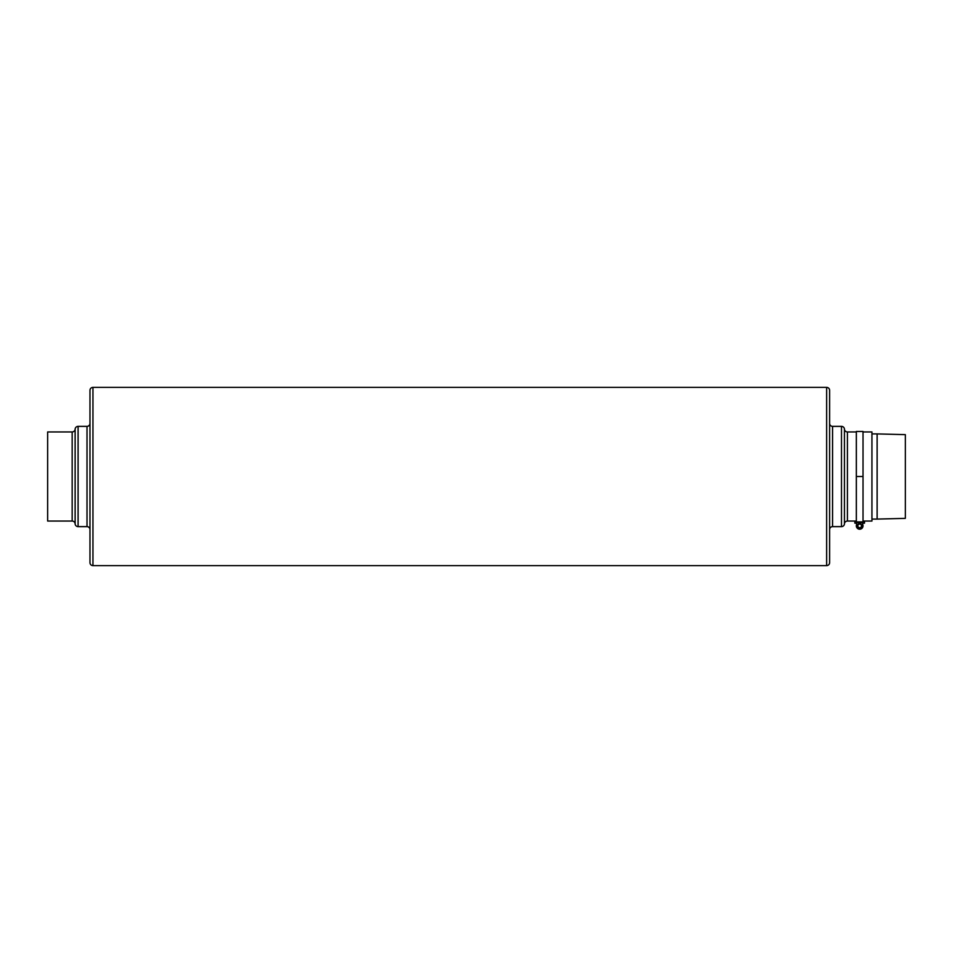 <?xml version="1.0" encoding="UTF-8"?>
<svg xmlns="http://www.w3.org/2000/svg" width="953" height="953" viewBox="0 0 953 953"><rect width="100%" height="100%" fill="white"/><g stroke="black" fill="none" stroke-linecap="round" stroke-linejoin="round"><path stroke-width="1.43" d="M78.098 426.372L78.098 526.628A2.966 2.966 180 0 1 75.132 523.84A2.966 2.966 180 0 0 72.166 521.053L47.65 521.053L47.65 431.947L72.166 431.947A2.966 2.966 0 0 0 75.132 429.16A2.966 2.966 0 0 1 78.098 426.372L87.009 426.372A2.966 2.966 0 0 0 89.975 423.406M78.098 526.628L87.009 526.628L87.009 426.372M89.975 529.594A2.966 2.966 180 0 0 87.009 526.628M826.632 387.383L92.953 387.383A2.966 2.966 0 0 0 89.975 390.361L89.975 562.639A2.966 2.966 180 0 0 92.953 565.617L826.632 565.617A2.966 2.966 0 0 0 829.61 562.639L829.61 390.361A2.966 2.966 0 0 0 826.632 387.383L826.632 565.617M829.61 529.594A2.966 2.966 180 0 1 832.577 526.628L832.577 426.372A2.966 2.966 0 0 1 829.61 423.406M832.577 526.628L841.487 526.628A2.966 2.966 0 0 0 844.453 523.84L844.453 429.16A2.966 2.966 180 0 0 841.487 426.372L841.487 526.628M832.577 426.372L841.487 426.372M844.453 519.194L844.453 523.84A2.966 2.966 180 0 1 847.42 521.053L847.42 431.947A2.966 2.966 0 0 1 844.453 429.16L844.453 433.806M847.42 431.947L856.342 431.947M863.025 431.947L871.935 431.947L871.935 521.053L863.025 521.053L864.502 521.279L864.502 523.149L862.656 523.376L862.656 525.877A2.966 2.966 0 0 1 859.677 528.855A2.966 2.966 0 0 1 856.711 525.877L856.711 523.376L854.853 523.149L854.853 521.279L856.342 521.053L847.42 521.053M877.129 433.913L905.35 434.639L905.35 518.361L877.129 519.087L877.129 433.913L871.935 433.913M877.129 519.087L871.935 519.087M856.342 522.637L856.342 431.459L863.025 431.459L863.025 522.637L856.342 522.637M857.45 525.877A2.228 2.228 0 0 1 859.677 523.65A2.228 2.228 0 0 1 861.905 525.877A2.228 2.228 0 0 1 859.677 528.105A2.228 2.228 0 0 1 857.45 525.877M863.025 521.91L856.342 521.91L863.025 521.91M863.025 522.447L856.342 522.447M859.677 522.542A3.347 3.347 0 0 1 860.464 522.637A3.347 3.347 0 0 0 858.903 522.637M859.677 529.225A3.347 3.347 0 0 0 862.656 524.353A3.347 3.347 0 0 1 859.677 529.225A3.347 3.347 0 0 1 856.711 524.353M859.677 523.84A2.037 2.037 0 0 1 861.726 525.877A2.037 2.037 0 0 1 859.677 527.926A2.037 2.037 0 0 1 857.64 525.877A2.037 2.037 0 0 1 859.677 523.84A2.037 2.037 0 0 1 861.726 525.877A2.037 2.037 0 0 1 859.677 527.926M72.166 521.053L72.166 431.947M75.132 523.84L75.132 429.16M92.953 387.383L92.953 565.617M863.025 476.5L856.342 476.5M863.025 522.315L856.342 522.315M862.656 524.936A3.121 3.121 0 0 1 859.677 528.998A3.121 3.121 0 0 1 856.711 524.936M859.677 524.067A1.823 1.823 0 0 1 861.5 525.877A1.823 1.823 0 0 1 859.677 527.7A1.823 1.823 0 0 1 857.867 525.877A1.823 1.823 0 0 1 859.677 524.067"/></g></svg>
